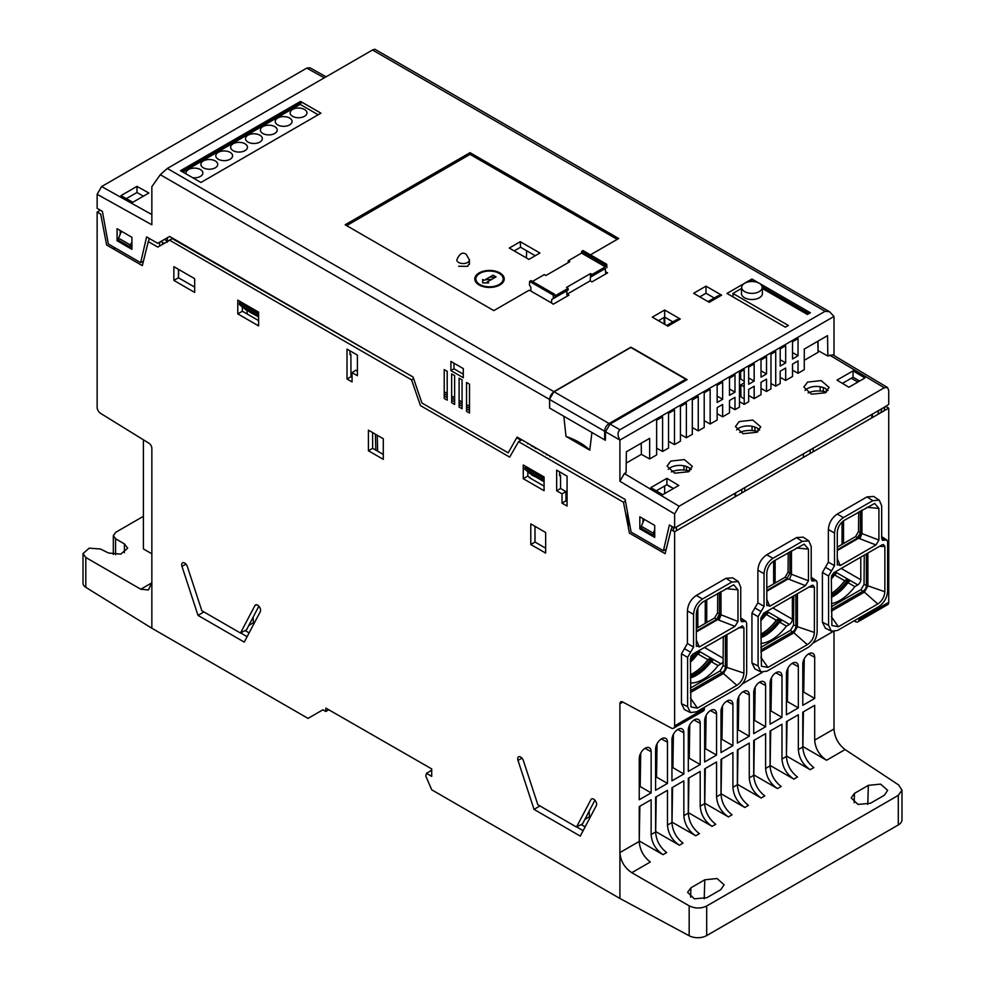 <?xml version="1.0" encoding="UTF-8"?>
<svg xmlns="http://www.w3.org/2000/svg" width="985" height="985" viewBox="0 0 985 985"><rect width="100%" height="100%" fill="white"/><g stroke="black" fill="none" stroke-linecap="round" stroke-linejoin="round"><path stroke-width="1.48" d="M858.994 619.516A5.048 2.918 60 0 1 857.947 621.818L887.682 604.655A5.048 2.918 -120 0 0 888.729 602.34L858.994 619.516L858.994 618.038M704.361 707.304L704.361 708.72L674.626 725.883L674.626 531.74L888.729 408.135L888.729 602.34M888.729 408.135L885.65 406.349M884.961 406.867L883.976 410.88M898.295 795.375L898.295 824.95L706.688 935.578L706.688 906.003L898.295 795.375L901.989 790.13L898.591 784.91L845.093 749.548C838.333 744.34 834.64 737.482 834.012 728.974L834.012 631.644M770.701 730.71L770.159 765.456L793.848 779.135L797.518 777.017C790.746 771.809 787.052 764.951 786.436 756.443L786.436 721.623L798.33 714.765L798.33 749.573C798.995 758.056 802.96 764.766 810.212 769.691L813.869 767.574C807.109 762.365 803.415 755.507 802.787 746.999L802.787 712.18L814.681 705.322L814.681 740.129C815.358 748.612 819.311 755.323 826.563 760.248L802.874 746.568L803.415 711.823M754.35 740.154L753.808 774.899L777.497 788.579L781.154 786.461C774.395 781.253 770.701 774.395 770.073 765.887L770.073 731.067L781.979 724.209L781.979 759.016C782.644 767.5 786.609 774.198 793.861 779.135M737.999 749.597L737.457 784.331L761.146 798.022L764.803 795.905C758.044 790.696 754.35 783.838 753.722 775.318L753.722 740.511L765.616 733.64L765.616 768.46C766.281 776.943 770.245 783.641 777.497 788.579M721.636 759.041L721.094 793.775L744.783 807.466L748.452 805.348C741.68 800.14 737.987 793.27 737.371 784.762L737.371 749.954L749.265 743.084L749.265 777.891C749.93 786.387 753.894 793.085 761.146 798.022M705.285 768.485L704.743 803.218L728.432 816.91L732.089 814.792C725.329 809.584 721.636 802.713 721.008 794.205L721.008 759.398L732.914 752.528L732.914 787.335C733.579 795.818 737.531 802.529 744.795 807.466M688.934 777.916L688.392 812.662L712.081 826.341L715.738 824.236C708.978 819.028 705.285 812.157 704.657 803.649L704.657 768.842L716.551 761.971L716.551 796.779C717.215 805.262 721.18 811.972 728.432 816.91M672.57 787.36L672.029 822.106L695.718 835.785L699.387 833.679C692.615 828.459 688.921 821.601 688.306 813.093L688.306 778.285L700.2 771.415L700.2 806.222C700.864 814.706 704.829 821.416 712.081 826.353M656.219 796.803L655.678 831.549L679.367 845.228L683.024 843.123C676.264 837.903 672.57 831.044 671.942 822.537L671.942 787.729L683.849 780.859L683.849 815.666C684.513 824.149 688.466 830.86 695.73 835.785M674.626 725.883A5.048 2.918 60 0 1 673.58 728.198A5.048 2.918 60 0 1 671.179 728.013L622.779 702.022A4.211 2.426 -120 0 0 620.784 701.874A4.211 2.426 -120 0 0 619.91 703.795L619.91 852.579C620.575 861.062 624.539 867.773 631.791 872.698L650.322 862.01C643.55 856.79 639.856 849.932 639.24 841.424L639.24 806.616L651.134 799.746L651.134 834.554C651.799 843.037 655.764 849.747 663.016 854.672L666.673 852.567C659.913 847.346 656.219 840.488 655.591 831.98L655.591 797.173L667.485 790.302L667.485 825.11C668.15 833.593 672.115 840.303 679.367 845.228M781.979 717.339L781.979 676.129A8.409 4.851 120 0 0 780.132 672.226A8.409 4.851 120 0 0 773.681 674.602A8.409 4.851 120 0 0 770.073 682.999L770.073 724.209L781.979 717.339L771.021 711.01L771.538 677.643M765.616 726.782L765.616 685.572A8.409 4.851 120 0 0 763.769 681.669A8.409 4.851 120 0 0 757.33 684.046A8.409 4.851 120 0 0 753.722 692.443L753.722 733.64L765.616 726.782L754.67 720.454L755.187 687.087M749.265 736.226L749.265 695.016A8.409 4.851 120 0 0 747.418 691.113A8.409 4.851 120 0 0 740.966 693.489A8.409 4.851 120 0 0 737.371 701.886L737.371 743.084L749.265 736.226L738.307 729.897L738.836 696.53M732.914 745.657L732.914 704.46A8.409 4.851 120 0 0 731.067 700.557A8.409 4.851 120 0 0 724.615 702.933A8.409 4.851 120 0 0 721.008 711.33L721.008 752.528L732.914 745.657L721.956 739.341L722.473 705.974M716.551 755.101L716.551 713.903A8.409 4.851 120 0 0 714.704 709.988A8.409 4.851 120 0 0 708.264 712.377A8.409 4.851 120 0 0 704.657 720.774L704.657 761.971L716.551 755.101L705.605 748.772L706.122 715.418M700.2 764.545L700.2 723.347A8.409 4.851 120 0 0 698.353 719.432A8.409 4.851 120 0 0 691.901 721.82A8.409 4.851 120 0 0 688.306 730.205L688.306 771.415L700.2 764.545L689.241 758.216L689.771 724.861M683.849 773.988L683.849 732.791A8.409 4.851 120 0 0 681.989 728.875A8.409 4.851 120 0 0 675.55 731.264A8.409 4.851 120 0 0 671.942 739.649L671.942 780.859L683.849 773.988L672.89 767.66L673.408 734.293M667.485 783.432L667.485 742.234A8.409 4.851 120 0 0 665.638 738.319A8.409 4.851 120 0 0 659.199 740.708A8.409 4.851 120 0 0 655.591 749.092L655.591 790.302L667.485 783.432L656.539 777.103L657.057 743.737M814.681 698.451L814.681 657.241A8.409 4.851 120 0 0 812.834 653.338A8.409 4.851 120 0 0 806.395 655.727A8.409 4.851 120 0 0 802.787 664.112L802.787 705.322L814.681 698.451L803.735 692.123L804.253 658.756M651.134 792.876L651.134 751.666A8.409 4.851 120 0 0 649.287 747.763A8.409 4.851 120 0 0 642.836 750.151A8.409 4.851 120 0 0 639.24 758.536L639.24 799.746L651.134 792.876L640.176 786.547L640.706 753.18M798.33 707.895L798.33 666.685A8.409 4.851 120 0 0 796.483 662.782A8.409 4.851 120 0 0 790.032 665.158A8.409 4.851 120 0 0 786.436 673.555L786.436 714.765L798.33 707.895L787.372 701.566L787.901 668.199M526.63 442.585L617.226 494.889M640.176 786.547L639.24 787.089M803.735 692.123L802.787 692.664M639.24 841.042L639.868 806.247M656.539 777.103L655.591 777.645M672.89 767.66L671.942 768.201M689.241 758.216L688.306 758.77M705.605 748.772L704.657 749.326M721.956 739.341L721.008 739.883M738.307 729.897L737.371 730.439M754.67 720.454L753.722 720.995M771.021 711.01L770.073 711.552M787.372 701.566L786.436 702.108M786.436 756.061L787.064 721.266M639.327 840.993L663.016 854.672M786.522 756.012L810.212 769.691M898.295 824.95A12.62 7.289 0 0 0 901.989 819.803L901.989 790.241M328.756 709.766L325.789 711.478L325.875 708.104L431.701 768.903L431.701 776.365L426.48 773.36L425.766 776.02L431.75 789.835L619.91 898.468L689.168 935.75A12.62 7.289 0 0 0 706.688 935.578M706.688 906.003C700.938 908.749 695.09 908.687 689.168 905.831L631.791 872.698M325.789 711.478L322.895 709.816L308.034 718.397L322.895 709.816M83.011 553.656L83.011 583.243A10.392 5.996 0 0 0 85.806 587.343L151.85 628.233L308.034 718.397M529.967 477.996L527.837 476.05L527.812 471.716M527.8 469.229L527.788 467.567M527.677 443.816L527.677 443.188M469.5 408.393L466.533 406.682M462.063 404.109L459.096 402.385M454.627 399.812L451.659 398.1M447.202 395.527L444.223 393.803M411.718 379.754L411.718 380.37M258.612 320.617L242.359 311.235L242.335 306.901M242.322 304.414L242.322 302.752M185.968 564.146L181.966 566.375A4.211 2.426 -120 0 1 181.696 564.762A4.211 2.426 -120 0 1 182.619 562.817A4.211 2.426 -120 0 1 187.359 566.584L201.814 610.725L240.463 633.035L246.546 629.784L258.858 606.206M247.112 636.679L240.648 632.949M521.988 758.154L517.987 760.383A4.211 2.426 -120 0 1 517.716 758.77A4.211 2.426 -120 0 1 518.639 756.812A4.211 2.426 -120 0 1 523.38 760.592L537.835 804.72L576.496 827.043L582.578 823.792L594.891 800.202M583.132 830.687L576.668 826.944M194.673 287.127L178.445 277.758L178.408 269.287M253.182 617.09L253.354 622.803L248.836 625.413M504 280.442A21.03 12.14 0 0 0 503.064 279.962L503.163 282.116M802.787 679.601L803.908 680.955M803.822 686.471L802.787 688.416M664.05 317.478L664.21 324.04M526.409 257.935L526.655 250.793M771.12 704.374L770.073 703.77M755.064 695.102L753.722 694.326M589.202 811.098L589.375 816.811L584.856 819.421M771.218 698.55L770.073 697.897M755.15 689.278L754.412 688.847M410.659 375.63L172.24 238.604L160.69 245.425M625.463 501.143L623.48 502.215L629.427 533.119L665.109 553.718L671.056 529.684L674.626 531.74M413.528 378.708L411.545 379.853L420.46 405.611L509.676 457.114L518.59 441.662L623.48 502.215M518.59 441.662L520.979 440.283L516.817 437.882M469.5 410.573L466.533 408.849M462.063 406.276L459.096 404.564M454.627 401.978L451.659 400.267M447.202 397.694L444.223 395.97M151.85 628.233L151.85 448.335A4.211 2.426 -120 0 0 148.981 443.25L100.581 413.355A5.048 2.918 60 0 1 97.133 407.248L97.133 212.071L100.704 214.127L106.651 245.031L142.332 265.63L148.279 241.596L157.797 247.087L169.691 240.229L411.545 379.853M169.691 240.229L172.24 238.604M832.891 631.631L812.834 643.205M762.415 672.312L742.358 683.898M751.937 662.917L751.937 613.113L758.093 616.672L758.093 665.995L751.937 662.917L754.879 668.864M754.916 607.967L757.884 602.82L757.884 570.192L764.04 573.75L764.04 606.378L761.06 611.525L754.916 607.967L751.937 613.113M766.798 554.752L796.545 537.576L802.295 541.368L772.954 558.31L766.798 554.752C761.38 558.483 758.413 563.629 757.884 570.192M803.169 537.145L796.545 537.576M681.46 703.61L681.46 653.806L687.616 657.364L687.616 706.676L681.46 703.61L684.403 709.545M684.44 648.659L687.407 643.513L687.407 610.885L693.563 614.431L693.563 647.059L690.583 652.218L684.44 648.659L681.46 653.806M696.321 595.445L726.068 578.269L731.818 582.061L702.477 598.991L696.321 595.445C690.904 599.175 687.936 604.322 687.407 610.885M732.692 577.838L726.068 578.269M837.275 514.059C831.857 517.802 828.89 522.949 828.36 529.499L834.517 533.057C835.046 526.495 838.013 521.348 843.431 517.617L837.275 514.059L867.022 496.883L872.772 500.675L879.285 500.183L881.686 505.834L881.686 538.463L882.474 540.334L886.832 540.002L887.633 541.885L887.633 591.209C887.103 597.76 884.124 602.906 878.718 606.649L837.484 630.449L831.402 631.2L828.57 625.303L822.413 622.225L825.356 628.171M873.646 496.465L867.022 496.883M822.413 622.225L822.413 572.433L828.57 575.979L831.537 570.832L825.393 567.286L822.413 572.433M825.393 567.286L828.36 562.139L828.36 529.499M834.517 533.057L834.517 565.685L831.537 570.832M872.772 500.675L843.431 517.617M828.57 575.979L828.57 625.303M884.862 546.404L884.862 591.763C884.444 596.947 882.092 601.022 877.807 603.977L838.383 626.731L831.894 625.524L831.34 577.308L834.295 572.433L881.895 544.964L883.36 544.496L884.862 546.404L879.396 546.404M844.293 520.314L874.668 503.433L878.915 508.42L878.915 540.088L875.948 544.964L840.242 565.575L837.287 564.122L837.287 532.454C837.693 527.295 840.033 523.244 844.293 520.314M837.422 565.033L837.287 564.122M813.191 448.298L813.191 451.733M831.34 606.723L861.075 589.559L864.042 584.45L864.264 555.134M858.686 512.003L858.538 531.469L855.534 536.616L837.287 547.155M864.042 584.474L884.862 591.763M867.883 553.041L867.883 586.038L864.374 592.133L862.651 591.345C865.162 590.015 866.394 587.885 866.357 584.942L866.357 553.939M831.34 611.205L864.374 592.133L877.807 603.977M831.34 616.598L838.383 626.731M860.582 532.663L857.43 537.712L860.582 532.663L861.937 533.562L861.937 510.119M837.287 550.553L858.649 538.216L857.787 537.896L837.287 549.741M878.915 540.088L861.937 533.562L859.893 538.77L858.649 538.216L861.321 533.156M866.886 507.275L878.915 508.42M857.886 382.045L851.299 378.24M803.366 457.409L803.415 453.95M788.209 552.696L788.062 572.162L785.057 577.296L766.81 587.836M795.88 594.62L795.88 625.635L797.419 626.731L793.898 632.826L792.174 632.038C794.686 630.708 795.917 628.565 795.88 625.635L793.565 625.167L793.787 595.827M793.565 625.13L790.598 630.252L760.863 647.416M696.333 628.529L714.581 617.989L717.585 612.842L717.733 593.376M725.403 635.313L725.403 666.328L726.942 667.424L723.421 673.506L721.709 672.73C724.209 671.388 725.44 669.258 725.403 666.328L723.088 665.86L723.31 636.519M723.088 665.823L720.121 670.933L690.386 688.109M725.933 588.648L737.962 589.793L737.962 621.473L734.995 626.337L699.301 646.948L696.333 645.507L696.333 613.827C696.752 608.668 699.079 604.63 703.339 601.687L733.714 584.807L737.962 589.793M740.732 619.577L743.712 621.547L741.533 621.72L740.732 619.836L740.732 587.208L738.331 581.569L731.818 582.061M693.563 614.431C694.093 607.88 697.06 602.734 702.477 598.991M687.616 657.364L690.583 652.218M743.712 621.547L745.879 621.387L746.679 623.271L746.679 672.583C746.15 679.145 743.183 684.292 737.765 688.022L696.53 711.823L690.448 712.574L687.616 706.676M696.469 646.419L696.333 645.507M736.866 685.351L697.429 708.116L690.953 706.91L690.386 658.682L693.354 653.818L742.407 625.881L743.909 627.777L743.909 673.137C743.49 678.333 741.151 682.396 736.866 685.351L723.421 673.506L690.386 692.578M696.333 631.927L717.696 619.59L718.939 620.156L720.995 614.935L720.995 591.505M696.333 631.114L716.834 619.282L719.456 613.938L716.834 619.282L717.696 619.59L720.367 614.529L737.962 621.473M719.629 614.037L720.367 614.529M690.386 697.971L697.429 708.116M726.942 634.426L726.942 667.424L743.909 673.137M786.953 578.392L789.416 579.463L791.46 574.243L789.933 573.245L786.953 578.392L785.057 577.296M766.81 573.147C767.216 567.988 769.556 563.937 773.816 561.007L804.191 544.114L808.439 549.113L808.439 580.781L805.471 585.644L769.778 606.255L766.81 604.815L766.81 573.147M811.209 578.897L814.189 580.854L812.009 581.027L811.209 579.143L811.209 546.515L808.808 540.876L802.295 541.368M764.04 573.75C764.569 567.188 767.537 562.041 772.954 558.31M758.093 616.672L761.06 611.525M814.189 580.854L816.356 580.694L817.156 582.578L817.156 631.89C816.627 638.452 813.659 643.599 808.242 647.33L767.007 671.142L760.925 671.881L758.093 665.995M766.946 605.726L766.81 604.815M814.386 587.085L814.386 632.456C813.967 637.64 811.628 641.703 807.343 644.658L767.906 667.424L761.417 666.217L760.863 617.989L763.831 613.126L811.418 585.644L812.884 585.188L814.386 587.085L808.919 587.085M796.409 547.968L808.439 549.113M797.419 593.733L797.419 626.731L814.386 632.456M760.863 651.898L793.898 632.826L807.343 644.658M760.863 657.278L767.906 667.424M673.58 728.198L703.315 711.035A5.048 2.918 -120 0 0 704.361 708.72M639.24 841.424L619.91 852.579L619.91 898.468M347.015 378.991L347.015 349.121L357.42 355.129L357.42 375.728L352.076 372.638L352.076 381.909L347.015 378.991L350.98 376.713L350.869 354.255L349.983 353.75M368.427 450.761L368.427 430.162L383.288 438.744L383.288 459.342L368.427 450.761L372.662 448.31L372.589 432.563M530.792 544.496L530.792 523.897L545.653 532.479L545.653 553.077L530.792 544.496L535.027 542.045L534.953 526.298M556.66 490.764L556.66 470.153L567.064 476.174L567.064 506.044L562.016 503.126L562.016 493.854L556.66 490.764L560.576 488.498L560.514 475.299L559.628 474.782M517.987 760.383L534.042 809.399L580.276 836.093L596.331 805.607A4.211 2.426 -120 0 0 596.615 804.326A4.211 2.426 -120 0 0 594.287 799.623A4.211 2.426 -120 0 0 590.951 799.598L576.496 827.043M181.966 566.375L198.022 615.403L244.255 642.097L260.311 611.611A4.211 2.426 -120 0 0 260.594 610.318A4.211 2.426 -120 0 0 258.784 606.12A4.211 2.426 -120 0 0 255.571 604.938A4.211 2.426 -120 0 0 254.918 605.59L240.463 633.035M237.791 313.87L258.612 325.9L258.612 312.159L237.791 300.142L237.791 313.87L242.359 311.235M523.269 478.698L523.269 464.957L544.077 476.974L544.077 490.715L523.269 478.698L527.837 476.05M173.865 280.393L173.865 266.664L194.673 278.681L194.673 292.422L173.865 280.393L178.445 277.758M349.934 350.808L349.995 354.723L350.869 354.255M357.42 371.21L355.72 370.225L352.076 372.638M352.076 377.341L350.98 376.713M383.288 454.454L372.662 448.31M544.077 486.147L529.339 477.639L529.942 477.269M567.064 501.463L565.969 500.836L565.932 491.589L560.576 488.498M545.653 548.189L535.027 542.045M560.514 475.299L559.64 475.767L559.578 471.852M565.932 491.589L562.016 493.854M565.969 500.836L562.016 503.126M771.107 705.629L770.073 705.038M755.039 696.358L753.722 695.595M203.895 611.919L198.022 615.403M143.404 516.325L115.787 532.269L113.324 535.631L115.577 538.783L124.393 543.868L124.393 552.696M151.85 582.357L148.489 589.978L140.769 589.215L85.806 557.485L83.011 553.582L89.216 548.165L100.495 549.002L108.535 553.016L120.761 554.124L127.681 548.214L124.393 543.868M167.327 240.759L167.376 237.73M754.916 427.047L754.916 430.901M757.884 431.627L757.884 428.524M857.947 621.818A5.048 2.918 60 0 1 855.546 621.646L854.093 620.858M810.224 453.457L810.224 450.022M247.173 314.018L247.1 310.669M246.435 281.439L246.422 280.811M100.359 210.211L97.133 212.071M539.915 805.927L534.042 809.399M431.701 770.159L426.48 773.36M870.469 803.255L884.358 795.227L887.657 790.339L880.602 784.109L868.351 785.353L854.463 793.368L851.163 797.912L857.947 804.413L870.457 803.255M706.91 897.68L720.798 889.652L724.11 884.776L717.055 878.534L704.804 879.777L690.916 887.793L687.604 892.336L694.388 898.837L706.91 897.68M664.826 324.397L664.641 317.133M503.741 281.119L503.717 280.282M118.545 238.161L130.439 245.031L130.439 247.087L118.545 240.229L118.545 238.161L121.5 231.29M131.928 241.867L130.439 245.031M654.705 529.942L653.215 533.119L641.321 526.249L644.276 519.366M653.215 533.119L653.215 535.175L641.321 528.305L641.321 526.249M880.922 412.641L881.834 408.677M888.729 390.343L888.729 404.453L885.367 406.633L674.626 528.022L674.626 513.961L679.084 506.228L884.271 387.77L887.448 387.474L888.729 390.343M834.012 355.548L834.012 316.456L829.555 311.74L825.098 311.297L619.91 429.755L610.06 424.079L605.529 431.762L619.91 440.061L619.91 481.271L674.626 513.961M887.448 387.474L832.731 354.785L827.843 356.065L827.535 335.639L804.277 349.072L804.277 369.671L798.035 373.278L798.035 360.916L792.531 364.093L792.531 376.455L785.685 380.407L785.685 368.045L780.194 371.222L780.194 383.584L775.724 386.157L775.724 351.473L770.972 354.218L770.972 388.903L766.515 391.476L766.515 379.114L761.011 382.291L761.011 394.653L754.165 398.605L754.165 386.243L748.674 389.42L748.674 401.781L744.204 404.355L744.204 369.671L739.452 372.416L739.452 407.1L734.995 409.674L734.995 397.312L729.491 400.489L729.491 412.85L722.645 416.803L722.645 404.441L717.154 407.618L717.154 419.979L710.16 424.006L710.16 389.334L704.213 392.769L704.213 427.441L698.266 430.876L698.266 396.536L692.32 399.972L692.32 434.311L686.373 437.746L686.373 403.062L680.426 406.497L680.426 441.181L674.479 444.617L674.479 409.932L668.532 413.368L668.532 448.052L662.585 451.475L662.585 416.803L656.638 420.238L656.638 454.91L649.644 458.948L649.644 438.35L626.386 451.77L626.078 472.554L624.367 473.539L619.91 481.271M798.035 373.278L792.531 370.212M785.685 380.407L780.194 377.329M775.724 386.157L770.972 383.497M766.515 391.476L761.011 388.41M754.165 398.605L748.674 395.539M744.204 382.894L740.794 384.864L740.966 396.844L744.204 398.925M739.452 401.695L744.204 404.355M734.995 409.674L729.491 406.608M722.645 416.803L717.154 413.737M710.16 424.006L704.213 420.693M698.266 430.876L692.32 427.564M686.373 437.746L680.426 434.434M674.479 444.617L668.532 441.292M662.585 451.475L656.638 448.163M649.644 458.948L641.383 454.344L626.226 463.085M827.843 356.065L818.313 350.758L818.067 352.322L804.277 360.288M818.042 341.118L818.067 352.322M739.144 421.592L752.762 420.078L760.716 426.874L757.009 432.267L743.096 433.695L735.45 426.616L739.144 421.592M807.54 382.106L821.158 380.592L829.099 387.388L825.405 392.781L811.492 394.209L803.846 387.13L807.54 382.106M670.748 461.079L684.378 459.576L692.32 466.361L688.613 471.753L674.7 473.182L667.054 466.102L670.748 461.079M666.894 478.341L650.839 487.612L662.733 494.716L678.788 485.445L666.894 478.341L666.894 484.706L656.256 490.838M853.047 370.865L836.991 380.136L848.885 387.24L864.941 377.969L853.047 370.865L853.047 377.23L842.409 383.374M668.224 469.414A12.916 7.449 180 0 1 670.551 467.579A12.916 7.449 180 0 1 691.236 469.537M736.62 429.928A12.916 7.449 180 0 1 738.947 428.093A12.916 7.449 180 0 1 759.632 430.051M805.016 390.442A12.916 7.449 180 0 1 807.343 388.607A12.916 7.449 180 0 1 828.028 390.565M673.481 488.511L666.894 484.706M859.634 381.035L853.047 377.23M674.626 528.022L669.381 524.993L663.434 550.75L631.102 532.085L625.155 499.469L517.113 437.081L508.186 452.817L421.949 403.025L413.035 376.996L169.592 236.449L157.698 243.32L161.023 241.584L164.039 243.332M143.416 261.259L140.658 262.663L146.605 236.917L157.698 243.32M140.658 262.663L108.338 243.997L102.391 211.381L97.133 208.352L97.133 194.291L151.85 224.777L151.85 186.682L160.284 174.702L549.507 399.417L549.642 408.073L563.851 416.286L565.993 436.404L589.781 450.145A68.334 39.449 0 0 0 579.377 442.413A68.334 39.449 0 0 0 565.993 436.404M605.529 431.762L605.393 440.27L591.923 432.489L589.781 450.145M450.908 370.582L450.908 361.433L463.295 368.587L463.295 377.735L450.908 370.582L453.987 368.809L453.987 363.219M117.067 240.734L117.067 228.717L131.928 237.311L131.928 249.328L117.067 240.734L118.545 239.884M639.831 528.822L639.831 516.805L654.705 525.387L654.705 537.404L639.831 528.822L641.321 527.96M444.223 369.597L444.223 398.445L447.202 400.156L447.202 371.308L444.223 369.597M451.659 373.894L451.659 402.73L454.627 404.453L454.627 375.605L451.659 373.894M459.096 378.178L459.096 407.027L462.063 408.738L462.063 379.902L459.096 378.178M466.533 382.475L466.533 411.311L469.5 413.035L469.5 384.187L466.533 382.475M643.008 518.639L642.946 522.444M672.029 526.532L671.228 529.782M666.192 549.347L663.434 550.75M466.533 404.564L469.5 406.288L469.5 384.187M459.096 400.279L462.063 401.991L462.063 379.902M451.659 395.982L454.627 397.706L454.627 375.605M444.223 391.698L447.202 393.409L447.202 371.308M120.232 230.552L120.182 234.368M167.29 242.224L167.29 240.549M164.446 239.429L166.908 240.845M243.566 279.777L243.566 279.161M167.425 237.705L167.315 241.448M748.748 281.525L746.568 282.055M302.247 102.378L182.225 171.673M699.781 296.842L705.999 293.259L714.236 298.012M658.448 320.704L664.666 317.121L672.903 321.873M477.269 274.212A21.03 12.14 180 0 1 480.04 273.251A21.03 12.14 0 0 0 477.269 274.212M498.989 273.251A21.03 12.14 180 0 1 501.747 274.212A21.03 12.14 0 0 0 498.989 273.251M487.279 162.624L485.802 163.485M483.413 162.106L484.903 161.245M514.219 250.904L520.536 247.247L535.224 255.731M693.625 293.296L705.999 286.142L721.611 295.168L709.237 302.309L693.625 293.296M705.999 293.259L705.999 286.142M610.06 424.079L687.111 379.594L630.942 347.163L553.89 391.648L167.315 168.46L372.502 50.001L825.098 311.297M300.536 101.393L180.514 170.688L200.915 182.471L320.938 113.177L300.536 101.393M762.242 288.408L807.404 314.474L810.372 312.762L751.937 279.026L726.967 293.444L785.39 327.18L788.369 325.469L732.914 293.444L741.643 288.408M652.292 317.158L664.666 310.016L680.278 319.029L667.904 326.17L652.292 317.158M741.68 287.288L741.434 293.296A10.515 6.07 0 0 0 744.5 297.741A10.515 6.07 0 0 0 756.086 299.021A10.515 6.07 0 0 0 762.452 293.296L762.193 287.288A10.256 5.922 180 0 1 755.987 292.877A10.256 5.922 180 0 1 744.685 291.622A10.256 5.922 180 0 1 741.68 287.288A10.256 5.922 180 0 1 748.132 281.932A10.256 5.922 180 0 1 759.189 283.249A10.256 5.922 180 0 1 762.193 287.288M590.187 280.848L591.96 281.882L607.61 272.845L605.443 271.798L605.443 268.486L590.471 277.13L590.187 280.848L567.175 294.133L566.683 290.87L551.711 299.514L551.501 302.949L530.89 291.055L530.89 287.497L529.413 284.8L529.61 281.427L531.001 280.626L554.678 294.306L553.299 295.106L553.299 298.59L551.711 299.514M590.421 254.844L618.715 238.505L470.042 152.663L345.144 224.777L493.83 310.607L529.117 290.23L530.89 291.055M551.501 302.949L553.299 304.193L568.948 295.155L567.175 294.133M532.429 281.451L544.274 274.618L545.862 275.541L569.859 261.678L568.271 260.766L568.173 262.429L569.662 261.567M553.299 298.59L568.16 290.009L566.683 290.87L567.077 296.239M605.738 273.928L605.627 271.7M554.678 294.306L554.789 296.017L568.062 288.359L566.473 287.435L590.471 273.584L590.471 277.13L605.443 268.486M592.059 276.219L592.059 274.495L590.471 273.584M568.271 260.766L581.544 253.096L605.344 266.837L605.344 265.051L606.723 264.263L606.92 267.637M590.471 275.418L591.96 274.556A2.105 1.219 180 0 0 592.059 274.495L605.344 266.837M568.062 288.359L568.16 290.009M581.544 253.096L581.655 251.384L605.344 265.051M581.655 251.384L583.034 250.584L606.723 264.263M529.61 281.427L553.299 295.106M509.282 248.06L520.302 241.694L539.928 253.022L528.908 259.387L509.282 248.06M520.536 247.247L520.302 241.694M530.89 290.329L530.09 290.797M346.634 225.627L470.042 154.386L617.238 239.367M499.924 284.948A14.713 8.496 0 0 0 499.924 272.931A14.713 8.496 0 0 0 479.104 272.931A14.713 8.496 0 0 0 479.104 284.948A14.713 8.496 0 0 0 499.924 284.948M469.426 263.192L467.653 266.319L458.665 266.27M246.533 280.86L246.521 281.488M245.166 304.402L245.179 306.064M239.392 304.5L239.38 302.715L257.023 312.898L257.011 314.671L239.392 304.5L246.718 310.447L249.944 311.888M326.097 76.793L309.906 67.768L306.778 68.1L101.603 186.559L97.133 194.291M136.989 186.374L120.933 195.646L132.827 202.27L148.883 192.998L136.989 186.374L136.989 192.494L126.326 198.65M143.367 196.175L136.989 192.494M298.196 104.09L291.314 108.067M167.315 168.46L160.284 174.702M829.555 311.74L374.903 49.25L372.502 50.001M549.507 399.417L553.89 391.648M834.012 316.456L619.91 440.061C617.398 435.678 617.398 432.243 619.91 429.755M729.491 395.342L729.491 378.166L734.995 374.989L734.995 392.165L729.491 395.342M754.165 363.921L754.165 381.084L748.674 384.261L748.674 367.097L754.165 363.921M766.515 373.968L761.011 377.144L761.011 359.968L766.515 356.792L766.515 373.968L761.011 370.791M785.685 362.886L780.194 366.063L780.194 348.899L785.685 345.723L785.685 362.886L780.194 359.71M798.035 338.594L798.035 355.77L792.531 358.946L792.531 341.77L798.035 338.594M717.154 402.459L717.154 385.295L722.645 382.118L722.645 399.282L717.154 402.459M641.383 454.344L641.21 443.213M740.597 371.751L740.708 379.003L744.204 381.318M740.794 384.864L744.204 386.846M544.077 481.751L535.446 476.728M544.077 480.766L542.476 479.486L542.501 477.713L543.929 476.888M535.766 476.912L532.183 475.262L524.87 469.316L542.476 479.486M536.074 477.085L535.409 476.703M543.166 477.331L543.166 476.444M543.301 452.841L543.314 452.213M530.644 469.217L530.656 470.879M877.894 414.389L878.743 410.462M683.922 470.042L683.996 465.831M752.023 430.531L752.097 426.283M820.123 391.033L820.197 386.748M250.67 283.261L250.658 283.877M250.091 307.246L250.055 308.871M249.931 312.22L258.612 316.936M250.018 308.847L250.055 307.221M250.609 283.852L250.633 283.237M257.011 314.671L258.612 315.951M527.812 443.262L527.812 443.89M531.087 445.774L531.087 445.158M524.87 469.316L524.845 467.53L542.501 477.713M546.269 453.925L546.269 454.541M750.779 281.55L750.57 281.439A4.211 2.426 -60 0 1 752.675 281.23L753.266 281.562M792.531 352.593L798.035 355.77M748.674 377.92L754.165 381.084M729.491 388.989L734.995 392.165M717.154 396.118L722.645 399.282M178.63 269.422L178.568 277.819M149.252 238.444L148.452 241.694M733.123 297.002L732.914 293.444M721.611 295.168L717.868 295.919L708.018 301.595M664.666 317.121L664.666 310.016M680.278 319.029L676.535 319.78L666.685 325.469M591.96 276.28L591.96 274.556A2.105 1.219 -120 0 0 591.948 274.433M463.295 374.177L453.987 368.809M181.683 171.365L301.693 102.071M182.915 172.067L300.166 104.373L318.167 114.777M292.582 116.316A8.409 4.851 0 0 0 301.742 117.363A8.409 4.851 0 0 0 306.938 112.881A8.409 4.851 0 0 0 304.476 109.446A8.409 4.851 0 0 0 295.315 108.387A8.409 4.851 0 0 0 290.119 112.881A8.409 4.851 0 0 0 292.582 116.316M277.708 124.898A8.409 4.851 0 0 0 286.881 125.945A8.409 4.851 0 0 0 292.077 121.463A8.409 4.851 0 0 0 289.615 118.028A8.409 4.851 0 0 0 280.442 116.969A8.409 4.851 0 0 0 275.246 121.463A8.409 4.851 0 0 0 277.708 124.898M262.847 133.48A8.409 4.851 0 0 0 272.008 134.526A8.409 4.851 0 0 0 277.204 130.045A8.409 4.851 0 0 0 274.741 126.609A8.409 4.851 0 0 0 265.581 125.563A8.409 4.851 0 0 0 260.385 130.045A8.409 4.851 0 0 0 262.847 133.48M247.974 142.062A8.409 4.851 0 0 0 257.147 143.12A8.409 4.851 0 0 0 262.33 138.626A8.409 4.851 0 0 0 259.868 135.191A8.409 4.851 0 0 0 250.707 134.145A8.409 4.851 0 0 0 245.511 138.626A8.409 4.851 0 0 0 247.974 142.062M233.113 150.643A8.409 4.851 0 0 0 242.273 151.702A8.409 4.851 0 0 0 247.469 147.208A8.409 4.851 0 0 0 245.006 143.785A8.409 4.851 0 0 0 235.834 142.726A8.409 4.851 0 0 0 230.65 147.208A8.409 4.851 0 0 0 233.113 150.643M218.239 159.225A8.409 4.851 0 0 0 227.412 160.284A8.409 4.851 0 0 0 232.595 155.802A8.409 4.851 0 0 0 230.133 152.367A8.409 4.851 0 0 0 220.972 151.308A8.409 4.851 0 0 0 215.777 155.802A8.409 4.851 0 0 0 218.239 159.225M203.378 167.819A8.409 4.851 0 0 0 212.538 168.866A8.409 4.851 0 0 0 217.734 164.384A8.409 4.851 0 0 0 215.272 160.949A8.409 4.851 0 0 0 206.099 159.89A8.409 4.851 0 0 0 200.903 164.384A8.409 4.851 0 0 0 203.378 167.819M192.678 177.719A8.409 4.851 0 0 0 202.861 172.966A8.409 4.851 0 0 0 200.398 169.531A8.409 4.851 0 0 0 191.238 168.484A8.409 4.851 0 0 0 186.042 172.966A8.409 4.851 0 0 0 186.227 173.988M494.95 277.511A21.03 12.14 0 0 0 489.73 277.105M475.964 279.962A21.03 12.14 0 0 0 475.029 280.442M501.685 282.535A16.819 9.715 180 0 1 502.424 283.015M476.605 283.015A16.819 9.715 180 0 1 477.343 282.535M482.675 280.368A16.819 9.715 180 0 1 483.807 280.109M484.866 279.9A16.819 9.715 180 0 1 491.367 279.58M492.783 287.226L492.783 286.598M482.515 286.413L483.29 285.958M479.855 284.517A13.667 7.892 180 0 1 479.855 273.362A13.667 7.892 180 0 1 499.173 273.362A13.667 7.892 180 0 1 499.173 284.517A13.667 7.892 180 0 1 479.855 284.517M482.675 282.892L488.622 282.892L487.132 282.03L496.058 276.871L493.079 275.16L484.164 280.306L482.675 279.457L482.675 282.892M605.406 439.396L604.655 439.839L604.655 431.258A6.304 3.644 -60 0 1 609.112 423.525L554.099 391.771L630.819 347.471L685.831 379.237L609.112 423.525M685.831 379.237L685.831 380.333M554.099 391.771A6.304 3.644 120 0 0 549.642 399.491L549.642 408.073L604.655 439.839M151.85 553.816L143.404 548.928L143.404 439.79M831.34 597.366A38.193 22.052 120 0 0 847.986 582.664L854.832 586.617L857.8 584.893A4.211 2.426 120 0 0 860.779 579.746L860.779 557.153M847.986 582.664L849.033 581.544M831.34 578.958A38.193 22.052 120 0 0 834.603 574.944L844.699 580.768M834.603 574.944L835.649 573.824M831.34 603.694A38.193 22.052 120 0 0 854.832 586.617M843.529 543.548L843.529 520.806M842.04 522.038L842.04 544.397M847.248 579.143L848.738 580.005L846.878 581.076L845.401 580.214A36.519 21.079 -60 0 1 831.34 593.475A37.565 21.695 120 0 0 844.884 580.51L847.248 579.143M831.34 595.174A36.519 21.079 120 0 0 846.878 581.076L847.851 582.233A37.565 21.695 -60 0 1 831.34 596.848M848.738 580.005L849.476 581.298L847.851 582.233M833.273 573.208L835.354 572.273L836.093 573.565L834.467 574.501A37.565 21.695 -60 0 1 831.34 578.392M831.599 575.806A36.519 21.079 120 0 0 833.507 573.344L834.467 574.501M760.863 637.8A38.193 22.052 120 0 0 779.591 622.151L786.436 626.103L789.404 624.379A4.211 2.426 120 0 0 792.383 619.233L792.383 596.639M779.591 622.151L781.08 621.289L779.147 620.181M760.863 620.673A38.193 22.052 120 0 0 766.219 614.431L776.303 620.255M766.219 614.431L767.697 613.569L765.382 612.227M760.863 643.464A38.193 22.052 120 0 0 786.436 626.103M775.133 583.034L775.133 560.243M773.644 561.105L773.644 583.896M762.131 633.441A37.565 21.695 120 0 0 776.488 619.996L778.852 618.629L780.342 619.491L778.495 620.562L779.455 621.72A37.565 21.695 -60 0 1 760.863 637.283M760.863 634.106A36.519 21.079 -60 0 0 762.501 633.232A36.519 21.079 -60 0 0 777.005 619.7L778.495 620.562A36.519 21.079 120 0 1 760.863 635.67M764.717 612.608L766.084 613.987A37.565 21.695 -60 0 1 760.863 620.119M760.863 617.977A36.519 21.079 120 0 0 765.111 612.83M690.386 678.037A38.193 22.052 120 0 0 711.195 661.637L718.04 665.589L721.008 663.865A4.211 2.426 120 0 0 723.125 661.649M711.195 661.637L712.684 660.787L710.751 659.667M690.386 662.154A38.193 22.052 120 0 0 697.823 653.917L707.907 659.741M697.823 653.917L699.301 653.055L697.368 651.935M690.386 682.987A38.193 22.052 120 0 0 718.04 665.589M697.823 607.979L697.823 627.667M706.737 622.52L706.737 599.73M705.248 600.591L705.248 623.382M693.736 672.927A37.565 21.695 120 0 0 708.092 659.482L710.456 658.115L711.946 658.977L710.099 660.048L711.071 661.206A37.565 21.695 -60 0 1 690.386 677.52M690.386 674.553A36.519 21.079 -60 0 0 694.105 672.718A36.519 21.079 -60 0 0 708.609 659.187L710.099 660.048A36.519 21.079 120 0 1 690.386 675.969M696.321 652.095L697.688 653.474A37.565 21.695 -60 0 1 690.386 661.612M698.18 651.023L696.715 652.316A36.519 21.079 120 0 1 690.386 659.593M693.465 653.757A36.519 21.079 -60 0 1 690.78 656.823M691.088 656.182A37.565 21.695 120 0 0 692.849 654.138M808.119 392.929A16.819 9.715 180 0 1 826.353 392.165M739.723 432.415A16.819 9.715 180 0 1 757.957 431.652M672.176 487.747A16.819 9.715 180 0 1 669.566 486.516A16.819 9.715 180 0 1 667.436 485.014M671.327 471.901A16.819 9.715 180 0 1 689.562 471.138M585.139 826.883L581.125 824.568M249.106 632.875L245.105 630.56M738.799 698.894A4.211 2.426 180 0 1 738.479 699.091L738.479 705.962A4.211 2.426 0 0 0 738.688 705.839M737.666 699.572L738.479 699.091M737.371 705.322L738.676 706.073M753.722 714.765L754.744 715.356M814.681 740.129L834.012 728.962M798.33 749.573L802.787 746.999M781.979 759.016L786.436 756.431M765.616 768.46L770.073 765.874M749.265 777.891L753.722 775.318M732.914 787.335L737.371 784.762M716.551 796.779L721.008 794.205M700.2 806.222L704.657 803.649M683.849 815.666L688.306 813.093M667.485 825.11L671.942 822.537M651.134 834.554L655.591 831.98M622.889 702.083L619.91 703.795M651.134 751.666L644.99 748.354M798.33 666.685L792.186 663.373M814.681 657.241L808.537 653.929M845.093 749.548L826.563 760.248M689.168 905.831L689.168 935.75M834.517 565.685L828.36 562.139M871.762 417.923L871.811 414.463M861.075 589.559L862.651 591.345L831.34 609.432M855.534 536.616L857.43 537.712M860.397 511.018L860.397 532.565L858.538 531.469M840.242 565.575L837.287 558.729M859.893 538.77L875.948 544.964M744.808 487.797L744.808 491.219M676.412 527.073L676.412 530.706M734.97 496.896L735.019 493.436M699.301 646.948L696.333 640.102M718.939 620.156L734.995 626.337M719.456 592.391L719.456 613.938L717.585 612.855M714.581 617.989L716.477 619.085M720.121 670.933L721.709 672.73L690.386 690.805M738.442 627.777L743.909 627.777M787.311 578.589L766.81 590.434M766.81 591.246L788.172 578.909M788.062 572.162L789.933 573.245L789.933 551.698M808.439 580.781L791.46 574.243L791.46 550.812M789.416 579.463L805.471 585.644M769.778 606.255L766.81 599.409M790.598 630.252L792.174 632.038L760.863 650.125M741.828 492.943L741.828 489.508M256.482 604.778L254.918 605.59M115.577 554.69L115.577 538.783M140.769 589.215L151.85 582.824M162.562 242.482L162.562 244.181M159.582 246.065L159.582 242.335M114.383 247.494L114.408 249.513M673.432 527.344L673.432 531.05M628.307 527.295L628.135 515.771M686.52 466.533L686.52 470.387M823.312 387.561L823.312 391.414M826.28 389.038L826.28 392.141M696.801 652.427L697.503 652.021M765.197 612.929L765.899 612.522M689.488 471.113L689.488 468.01M377.612 451.167L377.23 435.247L377.637 451.179M375.42 434.2L375.802 450.12M85.806 587.343L85.806 557.485M690.916 887.793L690.62 897.163M704.213 898.812L704.804 879.777M854.463 793.368L854.18 802.738M867.773 804.388L868.351 785.353M667.485 742.234L661.341 738.91M683.849 732.791L677.705 729.466M700.2 723.347L694.056 720.023M716.551 713.903L710.407 710.579M732.914 704.46L726.77 701.135M749.265 695.016L743.121 691.704M765.616 685.572L759.472 682.26M781.979 676.129L775.835 672.817M881.686 538.204L884.665 540.174M764.04 606.378L757.884 602.82M693.563 647.059L687.407 643.513M679.084 506.228L624.367 473.539M829.555 355.08L884.271 387.77M762.23 288.162L807.601 314.363M568.554 294.934L567.052 295.808M246.779 306.988L246.816 305.35M247.309 281.944L247.321 281.316M151.85 214.558L101.603 186.559M306.778 68.1L324.274 77.84M550.418 456.314L550.406 456.929M817.796 341.266L818.129 352.298M536.148 448.077L536.123 448.692M535.569 472.061L535.52 473.687M531.998 446.303L531.998 445.688M533.365 446.476L533.353 447.091M532.873 470.498L532.836 472.135M257.676 315.2L257.688 311.629M257.836 288.014L257.836 287.398M250.252 283.015L250.239 283.631M249.759 307.049L249.722 308.687M264.509 291.88L264.522 291.252M260.803 289.11L260.803 289.725M261.579 290.181L261.591 289.565M547.044 454.996L547.057 454.38M535.138 447.486L535.114 448.113M534.633 471.519L534.596 473.157M456.818 259.892A6.304 3.644 0 0 0 458.665 262.466A6.304 3.644 0 0 0 465.536 263.254A6.304 3.644 0 0 0 469.426 259.892L466.287 254.45C462.778 251.643 459.626 253.465 456.818 259.892M549.642 399.491L604.655 431.258M857.8 584.893L835.255 571.879M841.215 568.456L860.779 579.746M789.404 624.379L766.872 611.365M772.819 607.942L792.383 619.233M721.008 663.865L698.476 650.863M704.423 647.428L723.15 658.239M872.414 414.119L872.365 417.578M113.324 554.493L113.324 535.631M627.654 523.897L627.47 512.163M735.623 493.091L735.573 496.551M113.804 249.156L113.78 247.149M886.832 540.002L881.686 536.603M831.303 631.139L825.245 628.122M879.186 500.121L873.547 496.391M816.356 580.694L811.209 577.296M760.826 671.832L754.769 668.815M808.71 540.814L803.071 537.084M745.879 621.387L740.732 617.977M690.35 712.524L684.292 709.495M738.233 581.507L732.594 577.776M549.778 456.572L549.79 455.956M534.892 473.329L534.941 471.692M535.495 448.323L535.52 447.707M762.107 286.672L808.833 313.649M752.675 281.23A4.211 4.211 0 0 0 749.954 280.713M469.426 264.288L469.426 259.892M664.641 485.999L664.641 493.608"/></g></svg>

